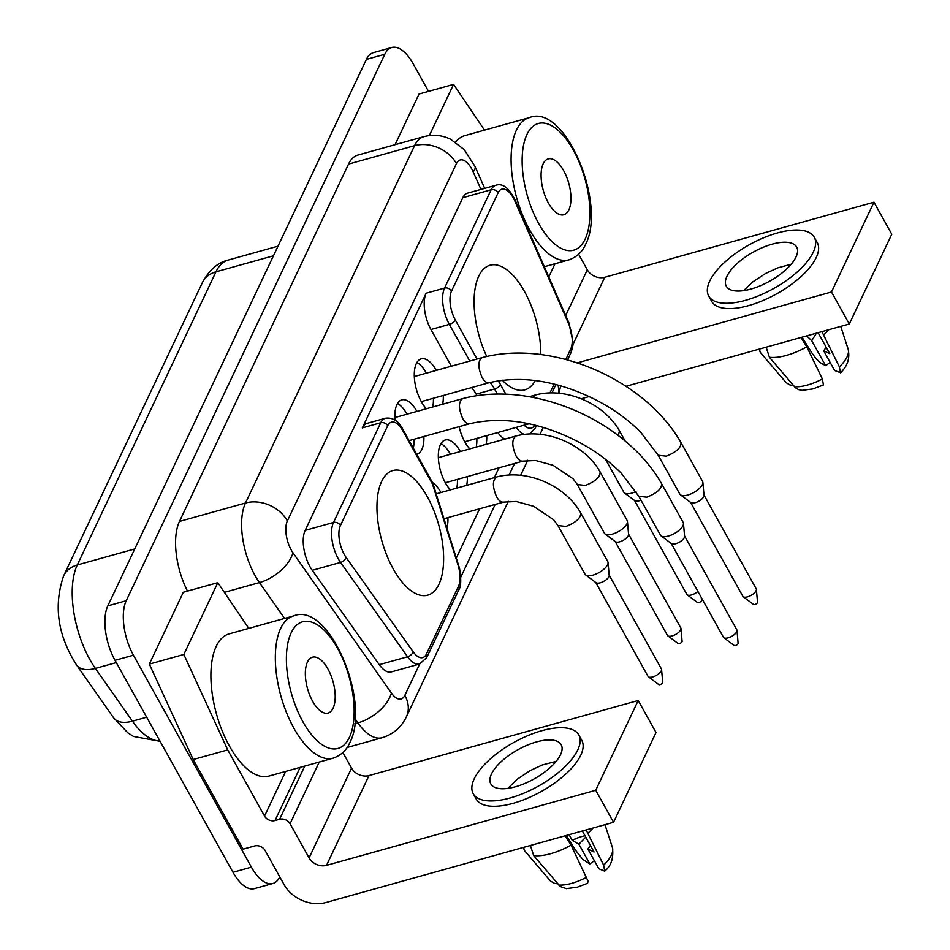 <?xml version="1.0" encoding="UTF-8"?>
<svg xmlns="http://www.w3.org/2000/svg" width="950" height="950" viewBox="0 0 950 950"><rect width="100%" height="100%" fill="white"/><g stroke="black" fill="none" stroke-linecap="round" stroke-linejoin="round"><path stroke-width="1.43" d="M348.531 164.101A53.687 24.498 -105.6 0 1 357.877 155.076L423.914 136.657A53.687 24.498 -105.6 0 0 414.568 145.683L348.531 164.101L179.479 521.419L245.504 503.001L414.568 145.683A32.217 25.365 25.3 0 1 456.439 163.602A21.482 9.797 -105.6 0 1 473.171 171.843L480.961 189.43M703.974 494.974L756.224 588.857A7.648 3.171 150.9 0 1 756.402 589.416L757.53 602.3A2.28 0.95 150.9 0 1 754.882 604.521A2.28 0.95 150.9 0 1 753.611 604.485L743.256 596.742A7.648 3.171 150.9 0 1 742.864 596.291L690.614 502.419M680.509 494.855L690.864 502.609A7.648 3.171 -29.1 0 0 695.139 502.704A7.648 3.171 -29.1 0 0 695.163 502.704A7.648 3.171 -29.1 0 0 703.724 496.601A7.648 3.171 -29.1 0 0 704.009 495.294L702.881 482.41A13.015 5.403 150.9 0 1 687.824 495.009A13.015 5.403 150.9 0 1 687.776 495.033A13.015 5.403 150.9 0 1 680.509 494.855A13.015 5.403 150.9 0 1 679.832 494.107L658.219 455.252L640.668 432.191C624.827 416.361 605.922 403.75 583.953 394.321C550.347 379.798 518.7 375.939 489.012 382.743C486.554 383.052 484.239 381.282 482.089 377.459C477.838 367.484 477.814 360.881 482.018 357.663L415.411 376.236A13.015 5.938 74.4 0 0 414.331 376.817M658.219 455.252L666.211 456.166C676.424 452.141 681.34 447.616 680.972 442.593L702.584 481.436A13.015 5.403 150.9 0 1 702.881 482.41M187.506 591.102A53.687 24.498 -105.6 0 1 179.479 521.419M638.21 700.494L595.733 790.269L326.527 865.355L369.004 775.568L638.21 700.494L656.034 732.509L613.557 822.284L325.945 902.5A32.217 25.365 -154.7 0 1 284.074 884.592L265.074 850.44A8.051 6.341 25.3 0 0 254.6 845.951L243.093 849.169L193.206 759.513L149.328 664.097L183.314 592.266L217.823 582.647L248.769 628.413M395.081 144.697L419.069 94.002L453.577 84.372L429.353 135.577M428.533 91.354L413.226 63.84A40.268 18.371 74.4 0 0 391.792 47.5A40.268 18.371 74.4 0 0 384.786 54.269L126.231 600.721L107.825 605.862L366.379 59.399L384.786 54.269M133.439 655.191L115.033 660.321L232.999 872.278L251.406 867.136L133.439 655.191A40.268 18.371 -105.6 0 1 126.231 600.721M251.406 867.136A40.268 18.371 74.4 0 0 272.84 883.488A40.268 18.371 74.4 0 0 279.775 876.862M476.959 395.58L476.164 394.155L494.57 389.025L497.325 393.965M369.004 775.568A13.419 10.569 25.3 0 1 351.559 768.111L342.902 752.543M326.527 865.355A13.419 10.569 25.3 0 1 309.082 857.886L290.082 823.733A8.051 6.341 -154.7 0 0 279.609 819.256L275.013 820.539A8.051 6.341 25.3 0 1 264.539 816.062L285.677 771.4M590.496 845.607L587.896 849.027L598.892 868.787L604.699 871.126L603.642 865.153A35.447 14.701 -29.1 0 0 612.406 847.447L604.972 824.683M587.896 849.027L594.059 851.996L582.362 830.989M697.941 591.434A7.648 3.171 150.9 0 1 691.505 594.926A7.648 3.171 150.9 0 1 687.23 594.831A7.648 3.171 150.9 0 1 686.838 594.379L634.588 500.508M635.989 491.518A13.015 5.403 150.9 0 1 631.809 493.098A13.015 5.403 150.9 0 1 631.762 493.121A13.015 5.403 150.9 0 1 624.482 492.943L634.837 500.697A7.648 3.171 -29.1 0 0 639.113 500.793A7.648 3.171 -29.1 0 0 640.977 500.139M387.719 425.742A21.482 9.797 74.4 0 1 402.883 430.849L432.499 484.072L458.019 565.048A21.482 9.797 -105.6 0 1 458.517 586.245L426.479 653.968A21.482 9.797 -105.6 0 1 413.143 651.771A5.367 2.957 144.6 0 1 407.586 656.771A26.849 12.255 -105.6 0 0 419.591 664.026L391.293 671.923A26.849 12.255 -105.6 0 1 379.276 664.668L407.586 656.771L340.563 562.424A26.849 12.255 -105.6 0 1 333.486 522.476L380.736 422.75L362.33 427.892L426.158 293.217L444.564 288.087L491.15 189.786A26.849 12.255 74.4 0 1 495.817 185.286C502.669 182.97 509.152 187.993 515.244 200.331A5.367 1.413 -23.7 0 1 514.924 201.198A21.482 9.797 74.4 0 0 498.121 192.779A5.367 4.228 -154.6 0 0 491.15 189.786L462.84 197.683L305.176 530.361L333.486 522.476A5.367 4.228 -154.6 0 1 340.456 525.457L387.719 425.742A5.367 4.228 -154.6 0 0 380.736 422.75A26.849 12.255 74.4 0 1 385.403 418.249L366.997 423.379A26.849 12.255 74.4 0 0 362.33 427.892M684.582 535.978L736.832 629.85A7.648 3.171 150.9 0 1 736.998 630.42A7.648 3.171 150.9 0 1 736.713 631.726A7.648 3.171 150.9 0 1 728.127 637.842A7.648 3.171 150.9 0 1 723.852 637.735A7.648 3.171 150.9 0 1 723.461 637.296L671.211 543.424M661.105 535.859L671.46 543.602A7.648 3.171 -29.1 0 0 675.735 543.709A7.648 3.171 -29.1 0 0 675.771 543.697A7.648 3.171 -29.1 0 0 684.321 537.593A7.648 3.171 -29.1 0 0 684.606 536.287L683.477 523.403A13.015 5.403 150.9 0 1 668.432 536.014A13.015 5.403 150.9 0 1 668.384 536.026A13.015 5.403 150.9 0 1 661.105 535.859A13.015 5.403 150.9 0 1 660.44 535.099L638.816 496.256L621.264 473.183C605.435 457.366 586.518 444.742 564.549 435.326C530.943 420.803 499.296 416.943 469.621 423.747C467.151 424.044 464.847 422.287 462.686 418.463C458.434 408.488 458.411 401.886 462.626 398.656L396.019 417.24A13.015 5.938 74.4 0 0 394.927 417.822M498.999 467.78L494.332 477.636M479.596 508.784L456.38 557.864M471.544 387.612A26.849 12.255 -105.6 0 1 476.164 394.155M586.138 829.932L603.642 865.153M612.406 847.447C613.807 857.898 611.289 865.747 604.841 870.996L604.699 871.126M609.164 575.059L661.414 668.943A7.648 3.171 150.9 0 1 661.58 669.501A7.648 3.171 150.9 0 1 661.295 670.807A7.648 3.171 150.9 0 1 652.709 676.922A7.648 3.171 150.9 0 1 648.434 676.828A7.648 3.171 150.9 0 1 648.043 676.376L595.793 582.504M585.687 574.94L596.042 582.694A7.648 3.171 -29.1 0 0 600.317 582.789A7.648 3.171 -29.1 0 0 608.903 576.686A7.648 3.171 -29.1 0 0 609.188 575.379L608.059 562.495A13.015 5.403 150.9 0 1 593.014 575.106A13.015 5.403 150.9 0 1 592.966 575.118A13.015 5.403 150.9 0 1 585.687 574.94A13.015 5.403 150.9 0 1 585.022 574.192L557.935 525.528L565.927 526.431C576.151 522.405 581.067 517.881 580.688 512.857C565.202 485.296 526.644 468.742 496.553 477.019C492.349 480.249 492.373 486.839 496.624 496.814C498.774 500.65 501.089 502.407 503.559 502.099L516.206 501.469L533.615 506.279L553.672 519.781L557.935 525.528M451.369 366.213L430.956 329.531A26.849 12.255 -105.6 0 1 426.158 293.217M391.792 47.5L373.386 52.63A40.268 18.371 74.4 0 0 366.379 59.399M661.58 669.501L662.72 682.397A2.28 0.95 150.9 0 1 660.072 684.606A2.28 0.95 150.9 0 1 658.789 684.57L648.434 676.828M638.816 496.256L646.807 497.171C657.02 493.145 661.948 488.621 661.568 483.598L683.193 522.441A13.015 5.403 150.9 0 1 683.477 523.403M491.506 773.953A40.268 16.696 -29.1 0 0 490.829 783.904A40.268 16.696 -29.1 0 0 524.721 783.501A40.268 16.696 -29.1 0 0 560.536 754.704A40.268 16.696 -29.1 0 0 561.201 744.741A40.268 16.696 -29.1 0 0 536.643 741.879A40.268 16.696 -29.1 0 0 491.506 773.953M464.621 441.501A13.015 5.938 74.4 0 0 465.844 441.441L528.924 423.843M502.218 380.131A64.695 29.521 74.4 0 0 524.816 389.868A64.695 29.521 74.4 0 0 535.266 380.558M540.752 354.492A64.695 29.521 74.4 0 0 524.495 291.496A64.695 29.521 74.4 0 0 490.046 265.228A64.695 29.521 74.4 0 0 486.721 356.452M379.276 664.668L312.265 570.321A26.849 12.255 -105.6 0 1 305.176 530.361M460.334 451.535A28.191 12.861 74.4 0 0 460.275 451.428A28.191 12.861 74.4 0 0 445.277 439.992A28.191 12.861 74.4 0 0 445.407 482.849A28.191 12.861 74.4 0 0 450.419 489.891M466.688 485.343A28.191 12.861 74.4 0 0 467.329 476.615M456.796 488.11A28.191 12.861 74.4 0 0 457.437 479.37M450.442 454.29A28.191 12.861 74.4 0 0 450.383 454.183A28.191 12.861 74.4 0 0 440.954 443.626M432.499 484.072L432.844 483.194L402.966 429.531C398.62 420.981 392.766 417.228 385.403 418.249M115.033 660.321A40.268 18.371 -105.6 0 1 107.825 605.862M605.091 533.947L615.446 541.69A7.648 3.171 -29.1 0 0 619.721 541.797A7.648 3.171 -29.1 0 0 628.306 535.681A7.648 3.171 -29.1 0 0 628.591 534.375L627.463 521.491A13.015 5.403 150.9 0 1 612.418 534.102A13.015 5.403 150.9 0 1 612.358 534.114A13.015 5.403 150.9 0 1 605.091 533.947A13.015 5.403 150.9 0 1 604.426 533.188L577.339 484.524L585.331 485.438C595.543 481.412 600.471 476.888 600.091 471.865C584.606 444.291 546.048 427.749 515.957 436.014C511.741 439.244 511.765 445.847 516.016 455.822C518.178 459.646 520.481 461.403 522.951 461.106L535.61 460.477L553.019 465.274L573.076 478.776L577.339 484.524M495.817 185.286L467.507 193.171A26.849 12.255 74.4 0 0 462.84 197.683M476.199 447.106A28.191 12.861 74.4 0 0 476.841 438.378M473.242 793.701L476.211 799.033A60.396 25.044 -29.1 0 0 513.059 803.332A60.396 25.044 -29.1 0 0 565.891 773.953A60.396 25.044 -29.1 0 0 581.768 740.288L578.799 734.944A60.396 25.044 -29.1 0 0 541.951 730.657A60.396 25.044 -29.1 0 0 489.119 760.024A60.396 25.044 -29.1 0 0 473.242 793.701A60.396 25.044 -29.1 0 0 510.091 797.988A60.396 25.044 -29.1 0 0 562.923 768.621A60.396 25.044 -29.1 0 0 578.799 734.944M232.999 872.278A40.268 18.371 74.4 0 0 254.434 888.618L272.84 883.488M436.299 370.417A28.191 12.861 74.4 0 0 436.24 370.31A28.191 12.861 74.4 0 0 421.23 358.874A28.191 12.861 74.4 0 0 421.372 401.731A28.191 12.861 74.4 0 0 426.384 408.773M442.652 404.225A28.191 12.861 74.4 0 0 443.294 395.497M432.761 406.992A28.191 12.861 74.4 0 0 433.402 398.252M426.407 373.172A28.191 12.861 74.4 0 0 426.348 373.065A28.191 12.861 74.4 0 0 416.919 362.508M393.241 568.908A64.695 29.521 74.4 0 0 427.678 595.163A64.695 29.521 74.4 0 0 427.358 496.791A64.695 29.521 74.4 0 0 392.92 470.523A64.695 29.521 74.4 0 0 393.241 568.908M736.998 630.42L738.126 643.304A2.28 0.95 150.9 0 1 735.49 645.513A2.28 0.95 150.9 0 1 734.207 645.489L723.852 637.735M446.916 527.856A28.191 12.861 74.4 0 0 447.937 517.619M440.942 492.527A28.191 12.861 74.4 0 0 440.883 492.421A28.191 12.861 74.4 0 0 432.428 482.446M756.402 589.416A7.648 3.171 150.9 0 1 756.105 590.722A7.648 3.171 150.9 0 1 747.531 596.837A7.648 3.171 150.9 0 1 743.256 596.742M523.414 847.424L523.984 849.229A42.952 17.812 -29.1 0 0 524.649 850.725L523.569 847.388M497.8 432.535A26.849 12.255 74.4 0 0 504.901 439.102M416.729 454.231A28.191 12.861 74.4 0 0 416.979 454.171A28.191 12.861 74.4 0 0 423.89 436.501M416.896 411.409A28.191 12.861 74.4 0 0 416.836 411.303A28.191 12.861 74.4 0 0 401.838 399.867A28.191 12.861 74.4 0 0 395.093 420.256M459.111 426.669A28.191 12.861 74.4 0 0 464.811 441.845A28.191 12.861 74.4 0 0 469.822 448.887M486.091 444.351A28.191 12.861 74.4 0 0 486.733 435.611M628.568 534.066L680.818 627.938A7.648 3.171 150.9 0 1 680.984 628.508A7.648 3.171 150.9 0 1 680.699 629.814A7.648 3.171 150.9 0 1 672.113 635.93A7.648 3.171 150.9 0 1 667.838 635.823A7.648 3.171 150.9 0 1 667.446 635.384L615.196 541.512M333.106 708.166A28.999 13.229 74.4 0 0 327.928 668.954A28.999 13.229 74.4 0 0 312.491 657.186A28.999 13.229 74.4 0 0 307.444 662.055A28.999 13.229 74.4 0 0 309.783 695.269A28.999 13.229 74.4 0 0 328.071 713.034A28.999 13.229 74.4 0 0 333.106 708.166M557.65 883.809L554.123 883.215L550.442 880.994L524.649 850.725M585.01 835.751A28.191 11.685 -29.1 0 0 579.12 837.377L572.185 840.263L578.883 844.194L585.77 837.116M578.883 844.194L589.879 863.954L594.403 860.736M556.189 761.354L542.308 764.964L529.957 770.699L517.097 779.332L507.858 788.369M565.214 835.774L571.057 845.132A42.952 17.812 150.9 0 1 533.663 855.558L530.409 845.476M571.057 845.132L588.038 881.113L587.599 883.262L577.374 887.146L566.354 888.63L560.286 886.528L533.663 855.558M613.557 822.284L595.733 790.269M149.328 664.097L183.849 654.467L227.715 749.894L264.539 816.062M227.715 749.894L193.206 759.513M566.307 835.466L575.308 849.941L582.825 859.382L589.879 863.954M588.074 833.043A42.952 17.812 -29.1 0 0 593.061 828.008M579.12 837.377A28.191 11.685 -29.1 0 0 572.363 840.18M572.185 840.263L569.086 834.694M217.823 582.647L183.849 654.467M293.55 615.921L229.116 633.887A73.827 33.689 74.4 0 0 229.484 746.154A73.827 33.689 74.4 0 0 268.779 776.114L333.213 758.148A73.827 33.689 74.4 0 1 293.906 728.187A73.827 33.689 74.4 0 1 280.701 628.342A73.827 33.689 74.4 0 1 293.55 615.921C329.187 600.887 371.367 702.383 349.766 742.769C348.757 745.038 344.862 754.039 333.213 758.148M484.524 130.138L453.577 84.372M563.683 170.679A28.999 13.229 74.4 0 0 548.245 158.911A28.999 13.229 74.4 0 0 543.198 163.78A28.999 13.229 74.4 0 0 545.526 196.994A28.999 13.229 74.4 0 0 563.825 214.759A28.999 13.229 74.4 0 0 568.86 209.891A28.999 13.229 74.4 0 0 563.683 170.679M529.304 117.646A73.827 33.689 74.4 0 0 516.456 130.067A73.827 33.689 74.4 0 0 529.661 229.912A73.827 33.689 74.4 0 0 568.967 259.873C580.616 255.764 584.511 246.763 585.521 244.506C607.121 204.107 564.941 102.612 529.304 117.646L464.871 135.613A73.827 33.689 74.4 0 0 455.632 142.132M572.921 344.589L604.758 277.293A13.419 10.569 25.3 0 1 587.314 269.836L578.657 254.268M604.758 277.293L873.964 202.219L891.789 234.234L849.312 324.009L831.488 291.994L873.964 202.219M581.151 398.798L589.036 396.601M625.908 386.317L849.312 324.009M577.042 362.959L831.488 291.994M708.712 296.02L711.681 301.364A60.396 25.044 -29.1 0 0 748.529 305.651A60.396 25.044 -29.1 0 0 801.361 276.284A60.396 25.044 -29.1 0 0 817.238 242.606L814.269 237.274A60.396 25.044 -29.1 0 0 777.421 232.976A60.396 25.044 -29.1 0 0 724.589 262.354A60.396 25.044 -29.1 0 0 708.712 296.02A60.396 25.044 -29.1 0 0 745.56 300.319A60.396 25.044 -29.1 0 0 798.392 270.952A60.396 25.044 -29.1 0 0 814.269 237.274M796.005 257.022A40.268 16.696 -29.1 0 0 796.67 247.059A40.268 16.696 -29.1 0 0 762.779 247.475A40.268 16.696 -29.1 0 0 726.976 276.272A40.268 16.696 -29.1 0 0 726.311 286.235A40.268 16.696 -29.1 0 0 760.202 285.819A40.268 16.696 -29.1 0 0 796.005 257.022M743.553 290.664L752.863 281.853L765.7 273.434L778.062 267.769L791.172 264.266M830.158 362.461L825.633 365.679L821.976 363.707C818.71 361.808 815.064 357.794 811.062 351.666L802.061 337.191M816.477 333.177L811.727 340.694L825.633 365.679M811.727 340.694L806.681 335.896M766.163 347.201L769.417 357.283L795.459 387.778L798.463 389.619L801.943 390.355L812.808 388.954L823.436 384.94L822.379 378.967L806.811 346.857L800.969 337.499M806.811 346.857A42.952 17.812 150.9 0 1 769.417 357.283M818.116 332.714L829.813 353.721L823.65 350.752L826.251 347.332M823.65 350.752L834.646 370.512L840.596 372.721C847.566 366.035 850.084 358.186 848.16 349.173A35.447 14.701 150.9 0 1 839.396 366.878L821.893 331.657M840.453 372.851L839.396 366.878M828.816 329.733A42.952 17.812 150.9 0 1 823.828 334.768M759.323 349.113L760.404 352.45A42.952 17.812 150.9 0 1 759.739 350.954L759.169 349.149M760.404 352.45L786.196 382.719L789.877 384.94L793.404 385.534M580.688 512.857L607.774 561.521A13.015 5.403 150.9 0 1 608.059 562.495M701.242 597.384L701.516 600.388A2.28 0.95 150.9 0 1 698.867 602.609A2.28 0.95 150.9 0 1 697.585 602.573L687.23 594.831M421.183 401.387A13.015 5.938 74.4 0 0 422.406 401.316L489.012 382.743M680.984 628.508L682.112 641.393A2.28 0.95 150.9 0 1 679.464 643.601A2.28 0.95 150.9 0 1 678.193 643.578L667.838 635.823M600.091 471.865L627.178 520.529A13.015 5.403 150.9 0 1 627.463 521.491M445.218 482.505A13.015 5.938 74.4 0 0 446.452 482.434L522.951 461.106M515.957 436.014L439.458 457.354A13.015 5.938 74.4 0 0 438.366 457.936M413.333 448.127A28.191 12.861 74.4 0 0 413.998 439.256M407.004 414.176A28.191 12.861 74.4 0 0 406.944 414.069A28.191 12.861 74.4 0 0 397.516 403.501M624.482 492.943A13.015 5.403 150.9 0 1 623.818 492.195L605.435 459.171M567.494 360.038L570.95 352.759A5.367 4.228 25.3 0 0 570.689 349.173L565.773 359.563M554.123 384.192L550.014 392.884M535.432 425.374A5.367 4.228 25.3 0 1 535.301 428.094L536.465 425.636M309.082 857.886L351.559 768.111M477.043 359.053L455.383 320.126A21.482 9.797 -105.6 0 1 451.535 291.068L498.121 192.779M451.535 291.068A5.367 4.228 -154.6 0 0 444.564 288.087A26.849 12.255 -105.6 0 0 449.362 324.401L469.775 361.071M489.963 382.482A26.849 12.255 -105.6 0 1 494.57 389.025A5.367 2.221 150.9 0 0 500.591 384.75L505.804 394.108M558.101 385.237A32.217 25.365 25.3 0 1 558.446 393.181M430.956 329.531L449.362 324.401A5.367 2.221 150.9 0 0 455.383 320.126M426.479 653.968A5.367 4.228 25.3 0 1 426.74 657.543L458.779 589.831C461.082 586.756 461.344 579.631 459.551 568.433L432.867 483.253M458.517 586.245A5.367 4.228 25.3 0 1 458.779 589.831M524.115 425.196A21.482 9.797 74.4 0 0 534.696 425.184M570.689 349.173A21.482 9.797 74.4 0 0 568.492 323.439A5.367 1.413 -23.7 0 0 568.801 322.572L515.244 200.331M514.924 201.198L568.492 323.439M498.097 380.736A32.217 14.701 -105.6 0 1 500.591 384.75M312.265 570.321L340.563 562.424A5.367 2.957 -35.4 0 0 346.121 557.424A21.482 9.797 -105.6 0 1 340.456 525.457M224.39 592.361L259.445 582.576A53.687 24.498 -105.6 0 1 245.504 503.001A32.217 25.365 25.3 0 1 287.375 520.921L456.439 163.602M354.754 723.758L357.912 722.879L355.157 718.936M284.608 618.414L259.445 582.576A32.217 17.563 -35.1 0 0 292.956 552.746A21.482 9.797 -105.6 0 1 287.375 520.921M484.714 188.373L475.012 166.487A32.217 8.752 156.1 0 1 473.171 171.843M347.13 747.472L382.161 737.711C393.264 734.267 401.339 727.32 406.363 716.846A32.217 25.365 25.3 0 0 404.843 695.364A21.482 9.797 -105.6 0 1 391.412 693.049L292.956 552.746M382.161 737.711A53.687 24.498 -105.6 0 1 357.912 722.879A32.217 17.563 -35.1 0 0 391.412 693.049M290.082 823.733L319.271 762.031M413.143 651.771L346.121 557.424M516.206 427.393A26.849 12.255 74.4 0 0 524.246 434.364M402.883 430.849A5.367 2.221 -29.1 0 0 402.966 429.531M404.843 695.364L419.686 664.002M460.809 577.101L495.188 504.438M509.129 474.964L514.579 463.434M349.386 737.402A65.776 30.02 74.4 0 0 337.63 648.446A65.776 30.02 74.4 0 0 291.175 632.819A65.776 30.02 74.4 0 0 302.931 721.774A65.776 30.02 74.4 0 0 349.386 737.402M558.707 885.032A35.447 14.701 -29.1 0 0 586.625 877.242M279.609 819.256L304.772 766.08M275.013 820.539L300.164 767.363M585.141 239.127A65.776 30.02 74.4 0 0 573.372 150.171A65.776 30.02 74.4 0 0 526.929 134.544A65.776 30.02 74.4 0 0 538.686 223.499A65.776 30.02 74.4 0 0 585.141 239.127M555.026 263.756L548.803 276.913M587.314 269.836L565.713 315.507M822.379 378.967A35.447 14.701 150.9 0 1 794.461 386.757M847.994 348.721A35.447 14.701 150.9 0 1 848.16 349.173L840.726 326.408M529.245 396.72L535.361 395.022C565.44 386.745 604.01 403.287 619.483 430.861L618.367 435.575M535.361 395.022L532.997 397.433M116.292 662.589L95.404 668.408L132.43 721.157L146.68 717.191M160.099 741.309L133.487 736.44L127.787 732.747L113.656 717.844A29.533 16.102 144.9 0 0 132.43 721.157A69.801 31.849 74.4 0 0 159.933 740.988M134.757 548.934L77.282 564.965A29.533 23.251 25.3 0 0 63.65 575.819C53.378 605.696 57.701 635.455 76.629 665.083A29.533 16.102 144.9 0 0 95.404 668.408A69.801 31.849 -105.6 0 1 77.282 564.965L215.971 271.831A69.801 31.849 -105.6 0 1 228.107 260.098C217.776 262.521 209.19 270.049 202.35 282.684A29.533 23.251 25.3 0 1 215.971 271.831L273.457 255.799M551.974 392.861L555.857 384.643M558.98 393.241L560.654 385.961M419.591 664.026L426.74 657.543M475.012 166.487L464.253 149.625L450.478 139.175C441.928 135.102 433.069 134.259 423.914 136.657M570.95 352.759C572.684 347.427 573.372 343.936 573.016 342.273L568.801 322.572M529.91 433.901L535.301 428.094M544.338 266.736L568.967 259.873M406.363 716.846L508.345 501.279M520.648 475.285L527.749 460.287M540.051 434.281L543.234 427.536M619.483 430.861L625.041 440.836M444.03 518.7L503.559 502.099M278.006 246.181L228.107 260.098M63.65 575.819L202.35 282.684M76.629 665.083L113.656 717.844M409.141 440.61L469.621 423.747M436.204 493.846L496.553 477.019M661.568 483.598C625.444 420.031 532.071 379.988 462.626 398.656M680.972 442.593C644.848 379.026 551.475 338.984 482.018 357.663"/></g></svg>
